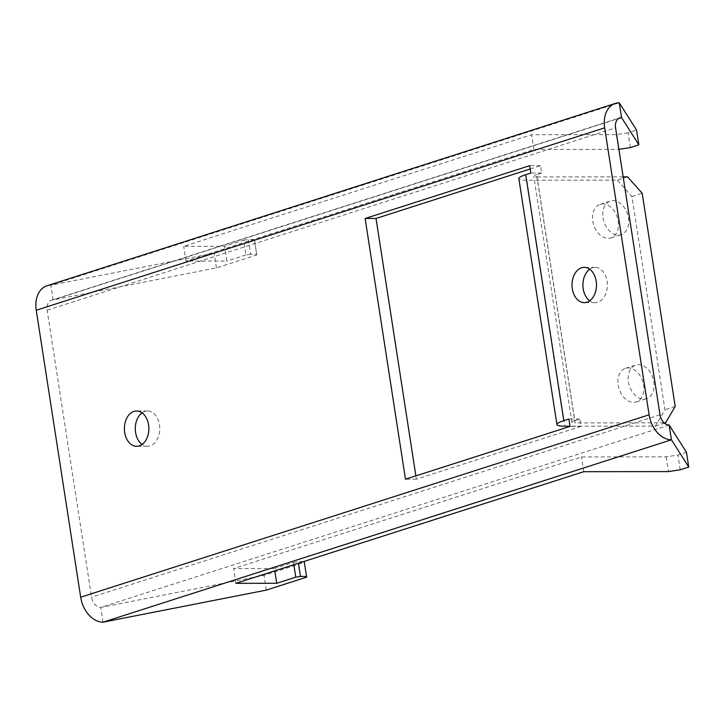 <?xml version="1.0" encoding="UTF-8"?>
<svg xmlns="http://www.w3.org/2000/svg" width="725" height="725" viewBox="0 0 725 725"><rect width="100%" height="100%" fill="white"/><g stroke="black" fill="none" stroke-linecap="round" stroke-linejoin="round"><path stroke-width="0.54" stroke-dasharray="3.62 2.72" d="M603.028 217.881A17.636 12.407 72.2 0 0 621.126 234.664A17.636 12.407 72.2 0 0 628.439 217.853A17.636 12.407 72.2 0 0 610.341 201.079A17.636 12.407 72.2 0 0 603.028 217.881M592.796 221.17A17.636 12.407 72.2 0 0 610.894 237.945A17.636 12.407 72.2 0 0 618.207 221.143A17.636 12.407 72.2 0 0 600.11 204.359A17.636 12.407 72.2 0 0 592.796 221.17M628.412 381.867A17.636 12.407 72.2 0 0 646.51 398.65A17.636 12.407 72.2 0 0 653.832 381.839A17.636 12.407 72.2 0 0 635.725 365.056A17.636 12.407 72.2 0 0 628.412 381.867M618.18 385.147A17.636 12.407 72.2 0 0 636.278 401.931A17.636 12.407 72.2 0 0 643.601 385.12A17.636 12.407 72.2 0 0 625.494 368.336A17.636 12.407 72.2 0 0 618.18 385.147M142.055 412.842A17.636 12.234 89.9 0 1 144.846 411.41A17.636 12.234 89.9 0 1 147.492 410.993A17.636 12.234 89.9 0 1 159.672 426.699A17.636 12.234 89.9 0 1 150.184 445.848A17.636 12.234 89.9 0 1 147.538 446.265A17.636 12.234 89.9 0 1 142.082 444.425M589.688 269.202A17.636 12.234 89.9 0 1 592.479 267.77A17.636 12.234 89.9 0 1 595.125 267.353A17.636 12.234 89.9 0 1 607.305 283.058A17.636 12.234 89.9 0 1 597.817 302.207A17.636 12.234 89.9 0 1 595.162 302.624A17.636 12.234 89.9 0 1 589.715 300.784M254.357 239.458L248.303 239.458L250.587 254.221L256.641 254.212L254.357 239.458L256.786 254.937L216.431 267.888L53.124 299.969L50.841 285.206L214.147 253.134L254.502 240.183M630.342 147.556L628.058 132.793L636.586 130.065M628.058 132.793L616.322 134.623L531.588 134.714L183.715 246.346L224.569 246.301L226.852 261.063L185.999 261.109L183.715 246.346M250.587 254.221L245.893 254.955L243.609 240.193L224.569 246.301M243.609 240.193L248.303 239.458M256.786 254.937L256.641 254.212M245.893 254.955L226.852 261.063M616.322 134.623L618.606 149.386L533.872 149.477L185.999 261.109M303.349 561.676L298.183 561.685L298.428 563.252M669.139 425.031L100.721 607.432L264.027 575.351L304.382 562.401M686.466 452.282L677.938 455.019L666.202 456.85L581.468 456.94L233.595 568.572L274.449 568.527L274.811 570.838M293.852 564.73L293.489 562.419L274.449 568.527M293.489 562.419L298.183 561.685M680.222 469.782L677.938 455.019M583.752 471.694L581.468 456.94M235.879 583.326L233.595 568.572M533.872 149.477L531.588 134.714M266.311 590.114L264.027 575.351M216.431 267.888L214.147 253.134M103.004 622.186L100.721 607.432A10.503 7.386 -107.8 0 1 91.568 597.192L47.143 310.228A10.503 7.386 -107.8 0 1 51.502 300.222A10.503 7.386 -107.8 0 1 53.124 299.969L618.461 118.556M530.192 168.988L540.578 165.663L541.72 173.039L536.6 174.68L574.68 420.654L579.801 419.005L580.942 426.391L416.377 479.189L415.869 475.872M46.88 285.822A25.62 18.025 -107.8 0 1 50.841 285.206L619.259 102.814M416.377 479.189L405.483 479.207M540.578 165.663L529.685 165.672M541.72 173.039L530.827 173.048M579.801 419.005L568.898 419.023M580.942 426.391L570.049 426.4M574.68 420.654A10.503 1.64 171.2 0 0 571.871 422.249A10.503 1.64 171.2 0 0 575.143 422.92L537.062 176.954A10.503 1.64 -8.8 0 1 533.79 176.275A10.503 1.64 -8.8 0 1 536.6 174.68M627.542 176.855L617.31 180.135L526.83 180.235A25.62 3.997 -8.8 0 1 518.855 178.595M537.062 176.954L623.156 176.864M617.31 180.135L631.955 196.52L664.952 409.697L655.391 426.11L570.013 426.2M655.391 426.11L664.517 423.183M664.109 422.829L575.143 422.92M675.192 406.417L664.952 409.697M631.955 196.52L642.187 193.24M666.202 456.85L668.486 471.603M659.995 414.791L91.568 597.192M47.143 310.228L615.57 127.827M526.83 180.235L564.911 426.209M610.894 237.945L621.126 234.664M636.278 401.931L646.51 398.65M147.538 446.265L136.635 446.283M595.162 302.624L584.268 302.642M51.502 300.222L619.92 117.822M571.871 422.249L533.79 176.275M595.125 267.353L584.232 267.362M147.492 410.993L136.599 411.002M625.494 368.336L635.725 365.056M600.11 204.359L610.341 201.079"/><path stroke-width="1.09" d="M133.953 411.419A17.636 12.234 -90.1 0 0 124.464 430.568A17.636 12.234 -90.1 0 0 136.635 446.283A17.636 12.234 -90.1 0 0 139.282 445.857A17.636 12.234 -90.1 0 0 148.779 426.708A17.636 12.234 -90.1 0 0 136.599 411.002A17.636 12.234 -90.1 0 0 133.953 411.419M142.082 444.425A17.636 12.234 89.9 0 1 135.285 428.638A17.636 12.234 89.9 0 1 142.055 412.842M581.586 267.779A17.636 12.234 -90.1 0 0 572.097 286.937A17.636 12.234 -90.1 0 0 584.268 302.642A17.636 12.234 -90.1 0 0 586.915 302.216A17.636 12.234 -90.1 0 0 596.412 283.067A17.636 12.234 -90.1 0 0 584.232 267.362A17.636 12.234 -90.1 0 0 581.586 267.779M589.715 300.784A17.636 12.234 89.9 0 1 582.918 284.998A17.636 12.234 89.9 0 1 589.688 269.202M618.461 118.556L621.543 117.568L619.259 102.814L636.586 130.065L638.87 144.819L630.342 147.556L618.896 149.341M298.428 563.252L300.467 576.438L295.773 577.173L276.733 583.281L235.879 583.326L583.752 471.694L668.486 471.603L680.222 469.782L688.75 467.045L686.466 452.282L669.139 425.031A10.503 7.386 72.2 0 1 659.995 414.791L615.57 127.827A10.503 7.386 72.2 0 1 619.92 117.822A10.503 7.386 72.2 0 1 621.543 117.568L638.87 144.819M306.666 577.163L304.237 561.676L306.666 577.163L266.311 590.114L103.004 622.186A25.62 18.025 -107.8 0 1 80.674 597.201L36.25 310.237A25.62 18.025 -107.8 0 1 46.88 285.822L615.308 103.421A25.62 18.025 72.2 0 0 604.668 127.836L649.102 414.8A25.62 18.025 72.2 0 0 671.432 439.794L688.75 467.045M300.467 576.438L306.521 576.438M304.237 561.676L303.349 561.676M274.811 570.838L276.733 583.281M556.927 424.56L518.855 178.595A25.62 3.997 -8.8 0 1 525.707 174.689L530.827 173.048L529.685 165.672L365.128 218.479L405.483 479.207L570.049 426.4L568.898 419.023L563.787 420.663A25.62 3.997 171.2 0 0 556.927 424.56A25.62 3.997 171.2 0 0 564.911 426.209L570.013 426.2M415.869 475.872L376.021 218.461L530.192 168.988M619.259 102.814A25.62 18.025 72.2 0 0 615.308 103.421M669.139 425.031L671.432 439.794L103.004 622.186M376.021 218.461L365.128 218.479M623.156 176.864L627.542 176.855L642.187 193.24L675.192 406.417L665.623 422.829L664.109 422.829M664.517 423.183L665.623 422.829M295.773 577.173L293.852 564.73M649.102 414.8L80.674 597.201M36.25 310.237L604.668 127.836M525.707 174.689L563.787 420.663"/></g></svg>
